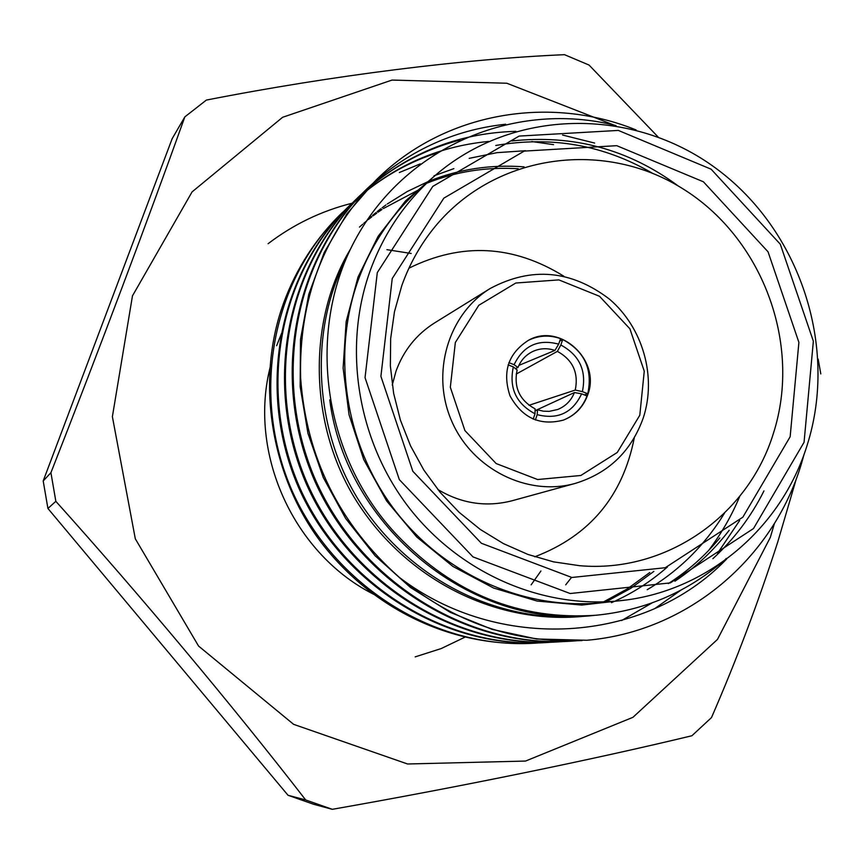 <?xml version="1.0" encoding="UTF-8"?>
<svg xmlns="http://www.w3.org/2000/svg" width="864" height="864" viewBox="0 0 864 864"><rect width="100%" height="100%" fill="white"/><g stroke="black" fill="none" stroke-linecap="round" stroke-linejoin="round"><path stroke-width="1.3" d="M565.715 584.82L571.514 577.433M415.174 656.878L441.202 648.562L465.372 636.962M774.425 523.498L770.332 537.386L717.487 639.403L632.945 717.314L525.55 761.054L407.581 763.992L293.609 724.334L198.558 646.045L135.313 538.801L112.385 416.675L132.473 295.855L192.089 191.884L282.614 117.288L392.008 80.071L506.822 83.236L613.926 125.064M288.036 795.28L47.92 508.464L55.847 501.325C140.746 595.793 232.697 705.737 305.694 799.967L288.036 795.28L313.632 804.276L332.305 809.32C460.976 786.726 592.715 759.661 691.902 735.75L711.493 717.584C736.387 660.323 758.495 601.711 777.816 541.782L796.36 478.634M818.176 359.1L820.8 373.907M658.076 136.944L589.054 65.059L564.516 54.68C464.659 58.957 333.677 75.168 206.377 100.073L184.853 116.878C148.046 219.715 98.842 350.568 50.922 472.694L43.2 480.956L172.163 138.672L184.853 116.878M55.847 501.325L50.922 472.694M332.305 809.32L305.694 799.967M47.92 508.464L43.2 480.956M276.631 345.719L281.61 333.32M376.056 595.469C293.954 555.692 247.061 452.844 270.842 364.597M268.11 243.702C293.458 224.392 321.419 210.913 351.994 203.256M804.287 453.654L801.446 463.644C773.161 558.76 687.247 631.746 586.807 640.267L536.501 638.982L492.091 629.37L450.101 612.274L410.465 587.488L375.073 555.725L345.632 518.432L323.276 477.522L307.93 433.264L300.154 386.521L300.499 339.466L308.772 294.289L324.248 252.472L346.939 213.818L376.704 179.431M569.948 641.239L569.16 641.293C465.037 647.795 359.165 580.889 314.842 481.194C270.659 380.473 292.777 259.74 366.93 188.849C406.652 151.513 452.898 129.978 505.667 124.222M726.203 558.468L719.334 566.104M569.344 640.948L556.718 641.974C454.291 648.389 350.233 582.671 306.709 484.726C263.315 385.787 285.109 267.116 358.096 197.359C388.033 169.085 421.967 149.99 459.886 140.065M739.735 520.387L717.541 553.306M680.994 590.112L654.869 608.515M563.198 640.894L544.666 642.643C443.891 648.94 341.615 584.377 298.858 488.149C256.241 390.949 277.69 274.309 349.499 205.643C375.138 181.375 403.79 163.966 435.478 153.425M652.18 602.856L621.572 620.557M557.215 640.699L533.066 643.291C452.617 647.266 373.172 610.124 321.278 542.57C271.814 477.544 256.262 385.344 281.416 309.344L283.576 303.145C296.428 268.261 315.857 238.205 341.852 213.008L360.342 196.938M582.077 640.57L582.12 640.57C514.706 643.453 453.74 622.361 399.222 577.303C339.196 523.908 306.331 457.445 300.629 377.914C298.663 298.609 324.205 232.265 377.276 178.88C444.917 112.363 549.353 94.684 636.12 129.956M576.418 640.818L570.715 641.207C466.376 647.73 360.277 580.684 315.846 480.762C271.566 379.814 293.728 258.811 368.032 187.79M564.43 641.466L558.198 641.898C455.566 648.313 351.292 582.455 307.681 484.304C264.19 385.15 286.027 266.231 359.143 196.344C403.65 154.721 455.911 133.045 515.916 131.339M562.604 135.043L594.637 143.068M552.128 642.157L546.113 642.568C445.144 648.875 342.652 584.172 299.797 487.75C257.083 390.334 278.575 273.456 350.525 204.66C389.966 167.605 435.974 146.534 488.56 141.448M513.659 140.53L515.084 140.551M531.727 141.534L553.576 144.644M739.757 496.303C731.786 515.527 721.397 533.606 708.588 550.541M540.259 642.816L534.449 643.216C435.067 649.426 334.282 585.824 292.183 491.044C250.214 395.291 271.404 280.357 342.252 212.63M399.352 172.519L420.314 163.868M439.16 172.098L405.518 200.923L378.086 236.347L358.009 277.096L346.162 321.592L343.116 368.086L349.045 414.731L363.744 459.616L386.629 500.947L416.772 537.03L452.92 566.438L493.582 588.038L537.095 601.052L581.731 605.07L625.73 600.037M616.01 125.582C517.752 100.483 408.672 144.472 357.145 236.347C305.348 327.92 321.354 456.03 397.991 536.069C453.946 593.968 519.912 620.363 595.901 615.254C643.032 610.632 684.59 593.341 720.554 563.393M726.667 559.008C644.026 644.944 497.664 652.687 399.222 577.303M515.354 368.539L517.979 367.481C520.884 360.31 525.712 355.028 532.462 351.626C539.719 348.235 547.214 347.836 554.958 350.406L518.875 365.396M516.208 374.069L557.388 351.367C572.778 359.888 578.74 372.784 575.262 390.064L528.995 405.292M535.064 410.702L574.43 392.548C571.158 400.615 565.585 406.264 557.69 409.493L549.169 411.372L543.305 411.167L537.538 409.806L535.054 410.951M535.01 413.802C516.089 403.607 508.864 387.979 513.335 366.908L517.126 369.965C513.572 387.364 519.566 400.324 535.097 408.856L535.01 413.802L533.196 419.137M587.768 393.746C592.909 369.392 584.55 351.313 562.702 339.498L560.833 344.995C579.55 355.18 586.732 370.721 582.379 391.63L587.768 393.746L587.023 395.96C582.52 407.581 574.592 415.638 563.252 420.152M508.864 362.632L514.091 364.694C523.39 345.6 538.25 338.753 558.673 344.142L560.542 338.634C549.493 334.789 538.801 335.34 528.444 340.297M587.023 395.96L581.634 393.833C572.53 412.938 557.712 419.872 537.181 414.655L535.367 420.001M508.118 364.856L513.335 366.908M575.262 390.064L582.379 391.63M560.833 344.995L557.388 351.367M514.091 364.694L517.979 367.481M554.958 350.406L558.673 344.142M581.634 393.833L574.43 392.548M537.538 409.806L537.181 414.655M790.15 436.752L742.856 517.169L665.226 567.734L571.838 577.476L481.378 543.262L412.83 471.28L380.905 376.348L392.234 278.532L443.815 198.158L524.2 151.103L616.756 145.681L703.404 181.786L768.042 251.791L798.898 342.371L790.15 436.752M804.06 442.282L813.359 341.194L780.3 244.21L711.126 169.204L618.332 130.421L519.113 136.08L432.788 186.397L377.298 272.592L365.04 377.644L399.33 479.628L473.008 556.902L570.175 593.525L670.356 582.887L753.505 528.53L804.06 442.282M807.181 445.1C781.499 528.466 706.601 592.25 619.369 600.793C541.393 608.926 458.665 572.659 407.905 506.218C357.318 439.668 342.716 347.749 369.954 271.296C383.67 233.582 405.119 201.906 434.268 176.245C512.525 107.924 632.545 106.51 716.105 168.448C799.945 230.083 838.48 346.54 807.181 445.1M434.268 176.245L420.93 187.898C392.386 213.008 371.401 243.994 357.966 280.854C331.301 355.579 345.535 445.338 394.945 510.322C444.55 575.186 525.431 610.6 601.754 602.64L619.369 600.793M401.76 285.746L394.481 311.688L390.658 338.602L390.366 365.98L393.628 393.314L400.399 420.12L410.551 445.878L423.889 470.124L440.186 492.404L459.119 512.309L480.341 529.481L503.442 543.607L527.99 554.461L553.532 561.859L579.604 565.693C666.209 573.34 748.267 515.56 773.388 433.415C802.235 343.937 762.361 237.395 681.826 188.147C601.69 138.326 491.962 154.71 432.929 229.273C419.548 246.164 409.158 264.989 401.76 285.746M534.74 556.794C589.626 535.896 622.814 496.228 634.306 437.767M563.89 276.242C513.227 244.89 461.57 242.212 408.92 268.196M490.266 288.446C531.544 266.468 571.277 270.043 609.487 299.16C642.913 327.64 656.899 376.726 643.237 417.992C631.26 451.343 608.602 473.148 575.273 483.397C527.71 496.789 472.489 469.368 451.753 421.243C430.607 373.313 448.103 314.194 490.266 288.446L434.538 322.952C416.394 334.433 403.542 350.514 396.004 371.207L392.256 385.031M437.8 489.488C461.452 503.626 486.205 507.384 512.06 500.764L575.273 483.397M587.768 394.718C583.373 406.955 575.262 415.411 563.436 420.088C540.076 426.125 522.266 418.046 510.008 395.852C502.081 371.768 508.28 353.214 528.606 340.211C560.185 322.326 601.139 360.256 587.768 394.718M560.542 338.634L562.702 339.498L559.678 341.172M639.803 415.238L644.263 371.185L629.899 328.817L599.508 296.276L558.868 279.893L515.808 283.014L478.796 305.284L455.339 342.5L450.328 387.288L464.918 430.585L496.152 463.547L537.613 479.531L580.846 475.481L617.263 452.466L639.803 415.238M587.758 393.768L584.302 394.88M584.518 616.259C499.813 623.419 414.374 581.936 363.539 507.6C314.809 436.309 307.757 334.962 344.876 261.662M511.823 140.962C573.307 134.309 628.798 149.342 678.316 186.041M729.194 530.269C713.729 550.411 695.628 567.4 674.892 581.213M367.988 219.424L371.304 216.497M372.438 215.525L375.926 212.609M377.125 211.648L380.797 208.764M382.061 207.803L385.938 204.952M387.266 204.001L407.3 191.495L428.209 181.537M428.922 181.246C459.011 169.128 490.73 164.333 524.081 166.849M653.875 571.385L630.839 588.308L606.182 601.776M359.456 227.113L362.664 224.284M363.766 223.344L367.135 220.525M368.28 219.596L371.833 216.799M373.043 215.87L376.78 213.116M378.065 212.198L382.007 209.466M383.357 208.559L418.813 189.767M594.464 615.384L594.464 615.384C471.733 629.5 346.043 527.116 329.735 399.87M763.97 490.882C751.151 516.553 734.119 539.158 712.886 558.684M581.256 616.55C494.186 624.067 405.907 579.15 356.476 501.012C308.912 425.66 306.958 321.03 350.622 248.854M495.752 145.476C551.783 135.81 603.979 145.044 652.331 173.189M719.831 537.948C704.83 555.973 687.658 571.19 668.336 583.61M469.174 158.36L496.984 152.658L525.539 150.714M724.518 513.14C704.776 545.357 679.007 570.877 647.19 589.712M433.998 175.792L453.892 168.631M667.494 566.914C651.596 580.835 634.392 592.099 615.859 600.685M614.531 601.301L611.474 602.672M426.535 183.33C455.512 171.644 486.086 166.784 518.26 168.75M649.76 572.53L627.426 588.827L603.558 601.884M190.307 678.542L120.982 595.739M531.133 584.852L540.918 571.007M411.21 253.487L386.899 249.664M533.056 643.291L534.449 643.216M544.676 642.643L546.113 642.568M556.708 641.984L558.198 641.898M569.171 641.293L570.715 641.207M349.52 205.621L350.546 204.638M358.085 197.37L359.143 196.344M366.952 188.827L368.053 187.769M376.142 179.971L377.276 178.88"/></g></svg>
